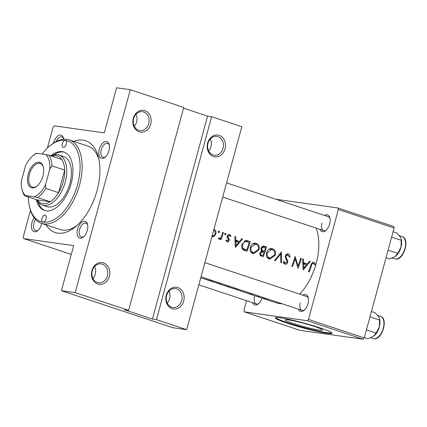 <?xml version="1.0" encoding="UTF-8"?>
<svg xmlns="http://www.w3.org/2000/svg" width="427" height="427" viewBox="0 0 427 427"><rect width="100%" height="100%" fill="white"/><g stroke="black" fill="none" stroke-linecap="round" stroke-linejoin="round"><path stroke-width="0.64" d="M168.959 291.171A9.527 7.916 -82 0 1 169.615 298.82A9.527 7.916 -82 0 1 167.277 303.154M183.695 301.019A10.99 9.132 -82 0 1 172.108 308.694A10.99 9.132 -82 0 1 166.268 295.233A10.99 9.132 -82 0 1 177.851 287.558A10.99 9.132 -82 0 1 183.695 301.019M166.626 295.505A9.527 7.916 98 0 0 172.85 307.445A9.527 7.916 98 0 0 181.726 300.517A9.527 7.916 98 0 0 175.497 288.577A9.527 7.916 98 0 0 166.626 295.505M94.623 266.485A9.527 7.916 -82 0 1 95.274 274.134A9.527 7.916 -82 0 1 92.937 278.463M109.355 276.333A10.99 9.132 -82 0 1 97.772 284.008A10.99 9.132 -82 0 1 91.933 270.547A10.99 9.132 -82 0 1 103.515 262.872A10.99 9.132 -82 0 1 109.355 276.333M92.285 270.819A9.527 7.916 98 0 0 98.509 282.759A9.527 7.916 98 0 0 107.385 275.831A9.527 7.916 98 0 0 101.162 263.891A9.527 7.916 98 0 0 92.285 270.819M210.314 138.972A9.527 7.916 -82 0 1 210.965 146.621A9.527 7.916 -82 0 1 208.627 150.95M225.045 148.82A10.99 9.132 -82 0 1 213.463 156.495A10.99 9.132 -82 0 1 207.623 143.034A10.99 9.132 -82 0 1 219.206 135.359A10.99 9.132 -82 0 1 225.045 148.82M207.976 143.307A9.527 7.916 98 0 0 214.199 155.247A9.527 7.916 98 0 0 223.075 148.318A9.527 7.916 98 0 0 216.852 136.378A9.527 7.916 98 0 0 207.976 143.307M135.973 114.287A9.527 7.916 -82 0 1 136.624 121.93A9.527 7.916 -82 0 1 134.291 126.264M150.704 124.134A10.99 9.132 -82 0 1 139.122 131.81A10.99 9.132 -82 0 1 133.283 118.348A10.99 9.132 -82 0 1 144.865 110.668A10.99 9.132 -82 0 1 150.704 124.134M133.635 118.621A9.527 7.916 98 0 0 139.864 130.561A9.527 7.916 98 0 0 148.735 123.633A9.527 7.916 98 0 0 142.511 111.693A9.527 7.916 98 0 0 133.635 118.621M293.221 323.49A19.284 1.612 -164.8 0 0 312.281 328.747A19.284 1.612 -164.8 0 0 322.46 330.039A19.284 1.612 -164.8 0 0 314.475 326.474A19.284 1.612 -164.8 0 0 295.409 321.216A19.284 1.612 -164.8 0 0 285.236 319.924A19.284 1.612 -164.8 0 0 293.221 323.49M287.547 323.276A29.308 2.45 -164.8 0 0 316.514 331.267A29.308 2.45 -164.8 0 0 331.976 333.231A29.308 2.45 -164.8 0 0 319.839 327.813A29.308 2.45 -164.8 0 0 290.872 319.823A29.308 2.45 -164.8 0 0 275.41 317.864A29.308 2.45 -164.8 0 0 287.547 323.276M275.687 317.635A29.308 2.45 -164.8 0 0 287.702 322.716A29.308 2.45 -164.8 0 0 331.854 332.895M108.965 150.64A8.791 4.836 108.4 0 1 105.058 157.243A8.791 4.836 108.4 0 1 99.859 157.163A8.791 4.836 108.4 0 1 99.277 149.279A8.791 4.836 108.4 0 1 104.482 141.844A8.791 4.836 108.4 0 1 109.232 144.684A8.791 4.836 108.4 0 1 108.965 150.64M109.365 145.372A7.328 4.03 -71.6 0 0 107.593 143.392A7.328 4.03 -71.6 0 0 101.247 149.776A7.328 4.03 -71.6 0 0 102.976 157.301A7.328 4.03 -71.6 0 0 105.581 156.773M87.295 230.404A8.791 4.836 108.4 0 1 83.388 237.006A8.791 4.836 108.4 0 1 78.189 236.926A8.791 4.836 108.4 0 1 77.607 229.043A8.791 4.836 108.4 0 1 82.811 221.608A8.791 4.836 108.4 0 1 87.562 224.447A8.791 4.836 108.4 0 1 87.295 230.404M87.695 225.136A7.328 4.03 -71.6 0 0 85.923 223.156A7.328 4.03 -71.6 0 0 79.577 229.539A7.328 4.03 -71.6 0 0 81.306 237.065A7.328 4.03 -71.6 0 0 83.911 236.537M41.739 223.428A8.791 4.836 108.4 0 1 41.6 223.983A8.791 4.836 108.4 0 1 37.693 230.591A8.791 4.836 108.4 0 1 32.495 230.511A8.791 4.836 108.4 0 1 31.913 222.627A8.791 4.836 108.4 0 1 34.16 217.818M35.526 219.446A7.328 4.03 -71.6 0 0 33.877 223.124A7.328 4.03 -71.6 0 0 35.606 230.644A7.328 4.03 -71.6 0 0 38.211 230.121M53.524 143.066A8.791 4.836 108.4 0 1 53.583 142.858A8.791 4.836 108.4 0 1 58.787 135.428A8.791 4.836 108.4 0 1 63.532 138.263A8.791 4.836 108.4 0 1 63.714 139.245M262.034 298.126A8.791 4.836 108.4 0 1 258.383 303.875A8.791 4.836 108.4 0 1 252.603 302.706M254.572 296.413A7.328 4.03 -71.6 0 0 256.301 303.933A7.328 4.03 -71.6 0 0 258.906 303.405M324.589 215.448A8.791 4.836 108.4 0 1 329.927 217.973A8.791 4.836 108.4 0 1 329.66 223.924A8.791 4.836 108.4 0 1 325.753 230.532A8.791 4.836 108.4 0 1 319.972 229.358M321.942 223.065A7.328 4.03 -71.6 0 0 323.671 230.585A7.328 4.03 -71.6 0 0 326.276 230.062M302.919 295.212A8.791 4.836 108.4 0 1 308.251 297.736A8.791 4.836 108.4 0 1 307.99 303.688A8.791 4.836 108.4 0 1 304.083 310.296A8.791 4.836 108.4 0 1 298.297 309.121M300.272 302.828A7.328 4.03 -71.6 0 0 301.996 310.349A7.328 4.03 -71.6 0 0 304.606 309.826M73.78 141.417A48.363 26.597 108.4 0 1 98.53 157.616A48.363 26.597 108.4 0 1 97.084 190.373A48.363 26.597 108.4 0 1 75.595 226.689A48.363 26.597 108.4 0 1 46.068 224.864M28.278 196.916A42.497 23.373 -71.6 0 0 29.49 206.732A42.497 23.373 -71.6 0 0 43.074 222.099A3.662 2.018 -71.6 0 0 45.999 219.035A3.662 2.018 -71.6 0 0 45.187 215.101A3.662 2.018 -71.6 0 0 44.99 215.053A3.662 2.018 -71.6 0 0 42.065 218.117A3.662 2.018 -71.6 0 0 42.876 222.056A3.662 2.018 -71.6 0 0 43.074 222.099A42.497 23.373 -71.6 0 0 77.591 184.523A42.497 23.373 -71.6 0 0 65.283 140.366A42.497 23.373 -71.6 0 0 49.649 146.029L50.653 145.201A43.965 24.179 108.4 0 1 66.825 139.341A43.965 24.179 108.4 0 1 69.195 139.896A43.965 24.179 108.4 0 1 78.952 187.138A43.965 24.179 108.4 0 1 43.853 223.897A43.965 24.179 108.4 0 1 41.483 223.342L60.068 229.512A43.965 24.179 -71.6 0 0 77.132 225.36M211.995 236.862L214.167 236.307L215.843 234.044C216.324 232.229 215.934 230.793 214.685 229.737L213.858 229.326M218.608 232.699L219.521 232.101L219.072 231.055L218.17 231.653L218.736 232.726M218.768 238.287L219.441 238.383L221.015 237.209L221.939 234.791A45.427 24.985 108.4 0 0 222.632 232.379L223.364 232.619A45.427 24.985 -71.6 0 1 221.063 239.782L220.332 239.536A45.427 24.985 108.4 0 0 220.716 238.49L219.056 239.232M225.072 234.845L225.984 234.247L225.536 233.201L224.629 233.799L225.2 234.871M227.02 241.895C228.007 242.104 228.733 241.65 229.192 240.529L229.294 239.339L227.917 236.98L227.927 236.232L229.31 235.421L230.27 236.569L230.948 236.062L230.153 234.871L228.856 234.444L227.185 236.024L227.121 237.225L228.472 239.606L228.45 240.321L227.34 241.025L226.582 239.931L225.867 240.38L227.276 241.96M234.829 236.425L235.624 236.691L235.901 240.241L239.584 241.463L241.746 238.725L242.547 238.987L235.362 247.479L234.829 236.425M245.637 240.417L250.259 241.549A45.427 24.985 -71.6 0 1 246.929 251.322L242.851 249.571C241.581 248.124 241.34 246.304 242.13 244.121L246.534 240.428M256.253 243.267L254.823 243.064C252.757 243.347 251.289 244.666 250.425 247.019C249.512 250.238 250.313 252.421 252.821 253.563L253.505 253.723L258.986 249.811C259.669 247.42 259.194 245.477 257.572 243.977L254.823 243.064M264.318 246.219L266.517 246.95A45.427 24.985 -71.6 0 1 263.192 256.723L261.607 256.195C260.054 255.789 259.504 254.7 259.968 252.933L261.655 251.172L260.913 248.151L263.779 246.091L264.318 246.219L263.229 246.064M272.517 248.663L271.081 248.466C269.015 248.744 267.553 250.062 266.688 252.416C265.775 255.64 266.571 257.823 269.085 258.965L269.768 259.12L275.25 255.207C275.927 252.816 275.458 250.873 273.835 249.379L271.086 248.466M281.324 251.866L281.537 262.818L280.758 262.557L280.779 253.969L275.335 260.758L274.556 260.497L281.425 251.898M287.504 253.793L288.3 253.905L287.232 253.825L285.215 255.8L286.095 259.595L286.843 260.929L286.912 262.365L285.236 263.197L284.136 261.425L283.245 261.804L284.75 264.164C286.015 264.473 286.981 263.939 287.654 262.568L287.75 260.934L285.93 257.118L285.941 256.056L288.022 254.919L289.325 257.15L290.163 256.878L289.228 254.492L287.905 253.814M295.084 256.435L298.105 265.962A45.427 24.985 108.4 0 0 300.608 258.271L301.334 258.511A45.427 24.985 -71.6 0 1 298.009 268.284L295.212 258.773A45.427 24.985 -71.6 0 1 292.484 266.453L291.753 266.208A45.427 24.985 108.4 0 0 295.084 256.435M302.588 258.927L303.378 259.189L303.656 262.744L307.344 263.966L309.506 261.223L310.301 261.489L303.117 269.981L302.588 258.927M313.007 262.247L313.722 262.349L312.729 262.295L310.824 265.167A45.427 24.985 108.4 0 1 308.433 271.748L309.164 271.988A45.427 24.985 -71.6 0 0 311.523 265.509C311.737 264.116 312.367 263.395 313.407 263.347L314.72 264.751L315.372 264.137L314.592 262.915L313.354 262.263M299.653 294.128A45.427 24.985 -71.6 0 0 316.161 263.432A45.427 24.985 -71.6 0 0 316.06 228.061M272.784 301.686A45.427 24.985 -71.6 0 0 273.147 301.814L276.813 303.037A45.427 24.985 -71.6 0 0 282.06 303.73M311.662 263.085L313.407 263.347M285.898 254.593L288.022 254.919M284.75 264.164L285.119 264.249M285.498 263.256L283.544 262.963M247.74 240.711L246.609 240.433M227.618 235.165L229.31 235.421M227.479 241.052L226.043 240.844L227.479 241.052M218.779 238.282L219.297 238.351L218.971 238.101L218.293 238.725L218.837 239.179M273.147 301.814A45.427 24.985 -71.6 0 0 273.734 301.996L273.061 301.772A45.427 24.985 108.4 0 1 272.415 301.574L261.991 298.11A45.427 24.985 -71.6 0 0 264.436 298.681L263.71 298.441A45.427 24.985 108.4 0 1 261.26 297.87L258.927 297.096M265.151 298.996L269.245 300.517M248.727 293.701L252.725 294.956L251.476 294.352L247.644 293.301M247.228 293.205L237.983 290.072M243.23 291.833L243.609 292.004M243.294 291.838L241.234 291.219L243.305 291.78M240.839 291.086L241.234 291.219M220.903 284.243L221.72 284.67M220.85 284.446C222.344 284.868 221.869 284.622 219.435 283.709L212.278 281.596M210.548 281.025A45.427 24.985 -71.6 0 0 210.911 281.147A45.427 24.985 -71.6 0 0 213.361 281.719L204.005 278.852M226.812 286.421A45.427 24.985 -71.6 0 0 227.175 286.549A45.427 24.985 -71.6 0 0 229.619 287.12L223.246 285.215M222.787 285.092L221.111 284.537M237.166 289.639L237.369 289.933M237.113 289.848C238.602 290.269 238.133 290.024 235.693 289.111L228.536 286.997M261.628 297.987A45.427 24.985 -71.6 0 0 261.991 298.11M257.748 296.535L256.467 296.274A45.427 24.985 -71.6 0 0 257.727 296.626L258.938 296.712M256.104 296.151A45.427 24.985 -71.6 0 0 256.467 296.274M259.461 297.123L258.186 296.605A45.427 24.985 108.4 0 1 255.736 296.034L248.402 293.6M183.733 107.444L128.596 310.376L75.168 292.634L130.299 89.702L183.733 107.444M47.397 148.036L53.076 127.134L54.266 125.842L104.321 132.872L116.576 87.775L130.299 89.702M246.528 300.688L243.908 310.344L244.329 311.865L300.085 330.381L363.057 339.225L307.307 320.709L308.497 319.417L364.247 337.928L363.057 339.225M244.329 311.865L307.307 320.709M275.783 199.244L337.933 207.97L393.689 226.486L394.116 228.007L364.247 337.928M394.116 228.007L338.36 209.492L308.497 319.417M338.36 209.492L337.933 207.97M308.39 298.42A7.328 4.03 -71.6 0 0 306.618 296.439L204.88 262.658M330.06 218.656A7.328 4.03 -71.6 0 0 328.288 216.676L226.55 182.895M30.466 210.362L23.213 237.06L23.634 238.581L73.695 245.61L61.44 290.707L75.168 292.634M23.634 238.581L71.304 254.407M156.474 319.636L211.611 116.704L241.81 126.728L186.674 329.665L156.474 319.636L152.439 319.065L207.57 116.133L183.541 108.154M61.44 290.707L172.951 327.733L186.674 329.665M98.968 159.597A43.965 24.179 -71.6 0 0 87.781 146.066L69.195 139.896M63.671 138.951A7.328 4.03 -71.6 0 0 61.899 136.971A7.328 4.03 -71.6 0 0 56.209 141.492M207.57 116.133L211.611 116.704M152.439 319.065L124.561 309.81L128.596 310.376M212.054 281.388A45.427 24.985 108.4 0 1 210.18 280.907L204.736 279.098L212.08 281.297M218.912 283.539L213.004 281.841L220.85 284.222M218.886 283.635L220.118 284.201M224.34 285.61L228.317 286.784A45.427 24.985 108.4 0 1 226.443 286.309L223.994 285.492M235.17 288.94L229.598 287.355L237.113 289.618M235.149 289.031L236.382 289.602M268.642 300.304L265.791 299.135M212.118 236.019L214.167 236.307M215.064 233.937L215.843 234.044M213.617 230.212C215.016 230.831 215.518 232.026 215.117 233.799C214.413 235.48 213.308 236.168 211.797 235.864M218.128 231.904L219.521 232.101M222.595 232.512L223.364 232.619M219.761 238.357L220.716 238.49M224.591 234.055L225.984 234.247M229.95 235.923L230.948 236.062M227.159 236.12L227.927 236.232M227.079 236.862L227.917 236.98M227.372 237.85L228.589 238.02M228.296 239.195L229.294 239.339M228.413 240.417L229.192 240.529M234.845 236.579L235.624 236.691M235.117 240.134L235.901 240.241M235.144 240.598L239.584 241.463M241.645 238.864L242.547 238.987M237.327 241.148L236.91 241.687M236.067 245.578L235.96 241.372L238.869 242.339L236.067 245.578L235.277 245.466M235.176 241.266L235.96 241.372M245.231 240.502L250.259 241.549M247.03 241.095L246.891 241.602M244.66 249.816L244.479 250.484M243.966 241.212L249.245 242.317A45.427 24.985 108.4 0 1 246.603 250.089L243.641 248.797C242.483 247.692 242.221 246.214 242.856 244.367C243.411 242.653 244.431 241.698 245.915 241.485L244.009 241.175M242.536 249.235L246.603 250.089M242.109 248.578L243.641 248.797M242.082 244.255L242.856 244.367M258.212 249.699L258.986 249.811M253.686 252.677L252.224 253.312M253.926 243.23L254.898 244.073M253.19 252.554C251.145 251.636 250.468 249.87 251.156 247.26L255.399 244.143L256.008 244.287C258.105 245.199 258.858 246.961 258.255 249.571L253.761 252.688L250.943 252.24M250.382 247.153L251.156 247.26M250.991 252.298L253.761 252.688M262.52 246.24L266.517 246.95M263.288 246.496L263.128 247.084M262.055 251.039L261.831 251.866M260.924 255.213L260.753 255.826M262.867 255.485L261.874 255.159C260.865 254.935 260.475 254.268 260.705 253.158L262.648 251.978L264.03 252.368A45.427 24.985 108.4 0 1 262.867 255.485L259.984 255.052M259.91 254.882L261.874 255.159M259.931 253.051L260.705 253.158M264.377 251.364L262.408 250.585L261.644 248.391L263.582 247.148L265.509 247.719A45.427 24.985 108.4 0 1 264.377 251.364L261.436 250.953M261.02 250.387L262.408 250.585M260.876 248.284L261.644 248.391M274.47 255.1L275.25 255.207M269.949 258.079L268.482 258.714M270.19 248.631L271.161 249.475M269.453 257.956C267.409 257.038 266.726 255.271 267.414 252.661L271.663 249.544L272.266 249.688C274.369 250.601 275.116 252.362 274.518 254.972L270.024 258.089L267.206 257.641M266.645 252.554L267.414 252.661M267.249 257.7L270.024 258.089M279.898 253.846L280.779 253.969M289.255 256.755L290.163 256.878M286.223 254.305L286.448 254.668M285.177 255.949L285.941 256.056M285.097 257.001L285.93 257.118M286.779 260.796L287.75 260.934M286.869 262.456L287.654 262.568M284.377 263.101L283.891 263.571M300.571 258.404L301.334 258.511M294.443 258.666L295.212 258.773M297.261 265.84L298.105 265.962M302.604 259.082L303.378 259.189M302.876 262.632L303.656 262.744M302.898 263.096L307.344 263.966M309.399 261.361L310.301 261.489M305.081 263.646L304.67 264.19M303.827 268.076L303.72 263.875L306.623 264.841L303.827 268.076L303.031 267.964M302.935 263.763L303.72 263.875M314.171 263.971L315.372 264.137M311.651 263.101L313.076 263.299M65.283 140.366A3.662 2.018 -71.6 0 0 62.358 143.429A3.662 2.018 -71.6 0 0 63.169 147.363A3.662 2.018 -71.6 0 0 63.367 147.411A3.662 2.018 -71.6 0 0 66.292 144.347A3.662 2.018 -71.6 0 0 65.48 140.408A3.662 2.018 -71.6 0 0 65.283 140.366M36.268 199.569A30.776 16.925 -71.6 0 0 44.477 210.436A30.776 16.925 -71.6 0 0 46.137 210.826A30.776 16.925 -71.6 0 0 70.706 185.094A30.776 16.925 -71.6 0 0 63.874 152.023A30.776 16.925 -71.6 0 0 62.219 151.638A30.776 16.925 -71.6 0 0 50.792 155.823M64.45 152.236A30.776 16.925 -71.6 0 0 63.377 152.023A30.776 16.925 -71.6 0 0 53.386 155.108M37.912 201.693A30.776 16.925 -71.6 0 0 45.065 210.612M62.23 156.25A26.378 14.507 108.4 0 1 63.65 156.581A26.378 14.507 108.4 0 1 69.505 184.928A26.378 14.507 108.4 0 1 48.448 206.983A26.378 14.507 108.4 0 1 47.023 206.652L42.38 205.109A26.378 14.507 108.4 0 1 36.733 199.724M41.483 223.342A43.965 24.179 108.4 0 1 29.799 207.997L29.49 206.732M49.649 146.029A42.497 23.373 -71.6 0 0 42.145 154.035M371.431 311.491L374.938 312.655L378.722 316.839L379.539 318.659L379.63 320.074L379.299 327.061L376.091 333.092L373.417 336.375L367.861 338.696L364.359 337.533M369.974 316.866L379.63 320.074M366.435 329.884L376.091 333.092M374.041 335.905A11.726 6.448 -71.6 0 0 374.089 335.868A11.726 6.448 -71.6 0 0 379.299 327.061A11.726 6.448 108.4 0 0 379.651 319.118L379.539 318.659M393.102 231.728L396.608 232.891L400.393 237.076L401.209 238.896L401.3 240.31L400.969 247.297L397.761 253.328L395.087 256.611L389.536 258.933L386.029 257.769M391.644 237.102L401.3 240.31M388.106 250.121L397.761 253.328M395.76 256.104L395.722 256.136A11.726 6.448 -71.6 0 0 395.76 256.104A11.726 6.448 -71.6 0 0 400.969 247.297A11.726 6.448 108.4 0 0 401.321 239.355L401.209 238.896M32.11 187.885A13.338 7.334 108.4 0 1 28.246 174.029A13.338 7.334 108.4 0 1 39.076 162.239A13.338 7.334 108.4 0 1 43.34 167.058A13.338 7.334 108.4 0 1 37.016 186.108A13.338 7.334 108.4 0 1 32.11 187.885M43.426 167.448A12.458 6.853 -71.6 0 0 40.213 163.472A12.458 6.853 -71.6 0 0 39.546 163.311A12.458 6.853 -71.6 0 0 29.596 173.73A12.458 6.853 -71.6 0 0 32.361 187.111A12.458 6.853 -71.6 0 0 33.034 187.272A12.458 6.853 -71.6 0 0 37.32 185.846M37.469 197.493L34.347 196.831A23.448 12.895 -71.6 0 0 45.572 184.608L45.801 188.419A24.915 13.701 108.4 0 1 37.469 197.493L50.247 201.736L37.33 199.921A24.915 13.701 -71.6 0 0 43.02 203.647A24.915 13.701 -71.6 0 0 50.247 201.736A24.915 13.701 -71.6 0 0 58.579 192.662A24.915 13.701 -71.6 0 0 64.707 170.117A24.915 13.701 -71.6 0 0 61.734 159.458A24.915 13.701 -71.6 0 0 56.038 155.732A24.915 13.701 -71.6 0 0 51.854 156.175M51.256 155.978A26.378 14.507 108.4 0 1 57.586 154.707A26.378 14.507 108.4 0 1 59.006 155.038A26.378 14.507 108.4 0 1 64.861 183.386A26.378 14.507 108.4 0 1 43.8 205.44A26.378 14.507 108.4 0 1 42.38 205.109M45.801 188.419L58.579 192.662L64.707 170.117L51.929 165.873L49.836 168.916A23.448 12.895 -71.6 0 0 45.833 154.553L36.839 153.288A23.448 12.895 -71.6 0 0 33.092 155.636A23.448 12.895 -71.6 0 0 25.615 165.511L21.35 181.208A23.448 12.895 -71.6 0 0 21.969 189.129A23.448 12.895 -71.6 0 0 25.353 195.566L34.347 196.831M25.353 195.566L24.552 195.678A24.915 13.701 108.4 0 1 22.284 190.394L21.969 189.129M37.33 199.921L24.552 195.678M45.572 184.608L49.836 168.916M33.092 155.636L34.096 154.809A24.915 13.701 108.4 0 1 36.039 153.4L36.839 153.288M45.833 154.553L48.956 155.214A24.915 13.701 108.4 0 1 51.929 165.873M61.734 159.458L48.956 155.214M243.321 249.517L246.032 249.896M261.34 250.846L263.891 251.204M285.77 259.008L286.88 259.162M310.749 265.397L311.523 265.509M373.726 338.739A11.726 6.448 -71.6 0 0 383.083 328.934A11.726 6.448 -71.6 0 0 380.484 316.338C388.703 318.345 382.021 340.591 373.833 338.766L373.091 338.59A11.726 6.448 -71.6 0 0 373.726 338.739M395.397 258.975A11.726 6.448 -71.6 0 0 404.753 249.171A11.726 6.448 -71.6 0 0 402.154 236.574C410.374 238.581 403.691 260.828 395.503 259.002L394.761 258.826A11.726 6.448 -71.6 0 0 395.397 258.975M201.485 278.02L204.255 278.938M210.911 281.147L212.603 281.708M227.175 286.549L228.861 287.109M255.399 244.143L252.8 243.78M262.562 251.967L260.753 251.711M263.486 247.137L261.628 246.875M271.663 249.544L269.063 249.176M285.498 263.262L283.555 262.989M256.301 303.933L198.849 284.852M380.484 316.338L377.639 315.393M373.091 338.59L370.652 337.778M402.154 236.574L399.314 235.629M394.761 258.826L392.322 258.015M323.671 230.585L222.702 197.055M201.032 276.819L301.996 310.349M59.006 155.038L63.65 156.581"/></g></svg>
